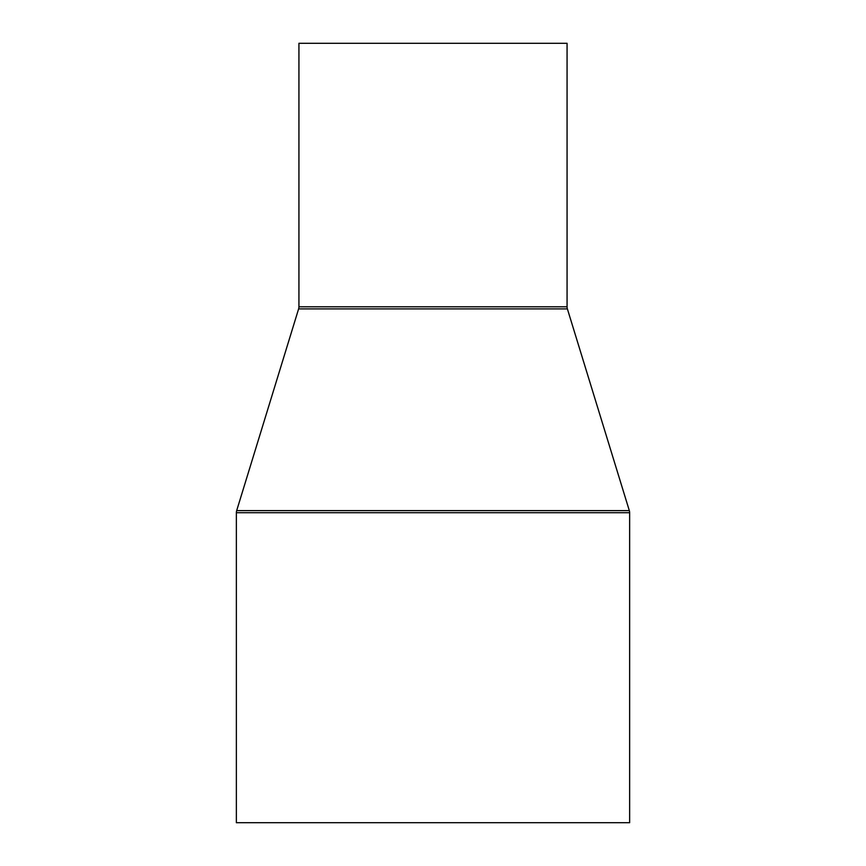 <?xml version="1.0" encoding="UTF-8"?>
<svg xmlns="http://www.w3.org/2000/svg" width="866" height="866" viewBox="0 0 866 866"><rect width="100%" height="100%" fill="white"/><g stroke="black" fill="none" stroke-linecap="round" stroke-linejoin="round"><path stroke-width="1.3" d="M298.932 43.3L298.932 306.791L567.068 306.791L567.068 43.3L298.932 43.3L567.068 43.3L567.068 306.791A7.155 7.155 0 0 0 567.382 308.891A7.155 7.155 0 0 1 567.068 306.791L298.932 306.791A7.155 7.155 0 0 1 298.618 308.891L236.678 510.626L629.322 510.626L567.382 308.891L298.618 308.891A7.155 7.155 0 0 0 298.932 306.791L298.932 43.3M236.364 512.726L629.636 512.726A7.155 7.155 0 0 0 629.322 510.626L236.678 510.626A7.155 7.155 0 0 0 236.364 512.726L236.364 822.7L629.636 822.7L629.636 512.726L236.364 512.726A7.155 7.155 0 0 1 236.678 510.626L298.618 308.891L567.382 308.891L629.322 510.626A7.155 7.155 0 0 1 629.636 512.726L629.636 822.7L236.364 822.7L236.364 512.726"/></g></svg>
